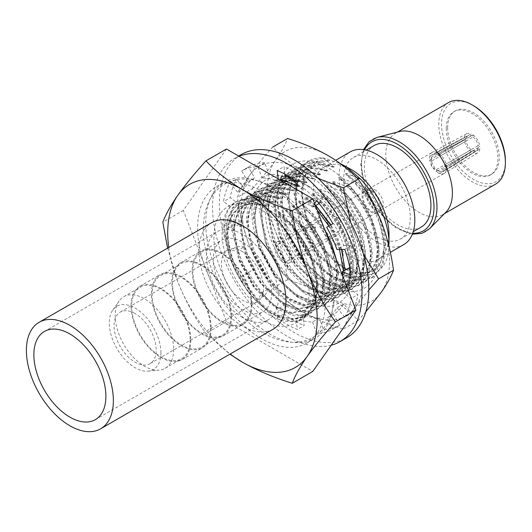 <?xml version="1.0" encoding="UTF-8"?>
<svg xmlns="http://www.w3.org/2000/svg" width="532" height="532" viewBox="0 0 532 532"><rect width="100%" height="100%" fill="white"/><g stroke="black" fill="none" stroke-linecap="round" stroke-linejoin="round"><path stroke-width="0.4" stroke-dasharray="2.66 2" d="M135.101 313.574A29.785 17.197 -120 0 0 120.205 312.098A29.785 17.197 -120 0 0 115.644 335.965A29.785 17.197 -120 0 0 135.101 362.212A29.785 17.197 -120 0 0 149.997 363.688A29.785 17.197 -120 0 0 154.559 339.822A29.785 17.197 -120 0 0 135.101 313.574M242.452 251.589A29.785 17.197 -120 0 0 227.563 250.12A29.785 17.197 -120 0 0 222.994 273.987A29.785 17.197 -120 0 0 242.452 300.234A29.785 17.197 -120 0 0 257.348 301.711A29.785 17.197 -120 0 0 261.917 277.844A29.785 17.197 -120 0 0 242.452 251.589M160.923 352.802A36.515 21.081 60 0 1 148.042 371.163A36.515 21.081 60 0 1 122.207 356.28A36.515 21.081 60 0 1 109.286 322.984A36.515 21.081 60 0 1 112.764 310.05A36.515 21.081 60 0 1 141.805 312.969A36.515 21.081 60 0 1 160.923 352.802M173.651 349.371A41.316 23.854 60 0 1 165.093 368.284A41.316 23.854 60 0 1 159.081 370.152A41.316 23.854 60 0 1 129.848 353.308A41.316 23.854 60 0 1 115.218 315.636A41.316 23.854 60 0 1 119.155 300.999A41.316 23.854 60 0 1 123.776 296.723A41.316 23.854 60 0 1 155.617 307.789A41.316 23.854 60 0 1 173.651 349.371M190.137 339.855A41.316 23.854 60 0 1 181.578 358.768A41.316 23.854 60 0 1 149.738 347.702A41.316 23.854 60 0 1 131.703 306.119A41.316 23.854 60 0 1 140.262 287.207A41.316 23.854 60 0 1 172.102 298.272A41.316 23.854 60 0 1 190.137 339.855M190.815 340.247A42.281 24.412 60 0 1 182.057 359.599A42.281 24.412 60 0 1 149.479 348.274A42.281 24.412 60 0 1 131.025 305.727A42.281 24.412 60 0 1 139.783 286.369A42.281 24.412 60 0 1 172.361 297.701A42.281 24.412 60 0 1 190.815 340.247M211.197 328.477A42.281 24.412 60 0 1 202.446 347.835A42.281 24.412 60 0 1 169.861 336.503A42.281 24.412 60 0 1 151.407 293.957A42.281 24.412 60 0 1 160.165 274.605A42.281 24.412 60 0 1 192.744 285.93A42.281 24.412 60 0 1 211.197 328.477M210.519 328.084A41.316 23.854 60 0 1 201.96 347.004A41.316 23.854 60 0 1 170.127 335.931A41.316 23.854 60 0 1 152.085 294.349A41.316 23.854 60 0 1 160.644 275.436A41.316 23.854 60 0 1 192.484 286.502A41.316 23.854 60 0 1 210.519 328.084M230.901 316.321A41.316 23.854 60 0 1 222.349 335.233A41.316 23.854 60 0 1 190.509 324.161A41.316 23.854 60 0 1 172.474 282.585A41.316 23.854 60 0 1 181.026 263.666A41.316 23.854 60 0 1 212.867 274.738A41.316 23.854 60 0 1 230.901 316.321M231.586 316.713A42.281 24.412 60 0 1 222.828 336.064A42.281 24.412 60 0 1 190.25 324.739A42.281 24.412 60 0 1 171.789 282.193A42.281 24.412 60 0 1 180.548 262.835A42.281 24.412 60 0 1 213.126 274.16A42.281 24.412 60 0 1 231.586 316.713M251.969 304.942A42.281 24.412 60 0 1 243.21 324.294A42.281 24.412 60 0 1 210.632 312.969A42.281 24.412 60 0 1 192.178 270.422A42.281 24.412 60 0 1 200.93 251.064A42.281 24.412 60 0 1 233.515 262.396A42.281 24.412 60 0 1 251.969 304.942M251.29 304.55A41.316 23.854 60 0 1 242.732 323.463A41.316 23.854 60 0 1 210.891 312.397A41.316 23.854 60 0 1 192.857 270.815A41.316 23.854 60 0 1 201.415 251.902A41.316 23.854 60 0 1 233.249 262.968A41.316 23.854 60 0 1 251.29 304.55M271.672 292.78A41.316 23.854 60 0 1 263.114 311.699A41.316 23.854 60 0 1 231.274 300.627A41.316 23.854 60 0 1 213.239 259.044A41.316 23.854 60 0 1 221.797 240.132A41.316 23.854 60 0 1 253.638 251.197A41.316 23.854 60 0 1 271.672 292.78M389.012 234.998A53.519 30.903 60 0 1 377.926 259.503A53.519 30.903 60 0 1 336.683 245.159A53.519 30.903 60 0 1 313.321 191.301A53.519 30.903 60 0 1 324.407 166.802A53.519 30.903 60 0 1 351.167 169.449M403.748 244.594A53.519 30.903 60 0 1 362.505 230.256A53.519 30.903 60 0 1 339.137 176.391A53.519 30.903 60 0 1 350.222 151.893M410.278 217.462A47.082 27.185 60 0 1 400.523 239.021A47.082 27.185 60 0 1 364.247 226.406A47.082 27.185 60 0 1 343.692 179.025A47.082 27.185 60 0 1 353.441 157.465A47.082 27.185 60 0 1 389.723 170.08A47.082 27.185 60 0 1 410.278 217.462M421.184 227.091A47.082 27.185 60 0 1 384.902 214.482A47.082 27.185 60 0 1 364.347 167.095A47.082 27.185 60 0 1 374.096 145.542M446.042 212.069A47.082 27.185 60 0 1 442.651 214.695A47.082 27.185 60 0 1 406.368 202.08A47.082 27.185 60 0 1 385.82 154.699A47.082 27.185 60 0 1 395.569 133.146A47.082 27.185 60 0 1 399.539 131.524M495.651 184.099A47.082 27.185 60 0 1 472.11 181.771A47.082 27.185 60 0 1 438.814 124.102A47.082 27.185 60 0 1 448.562 102.55M505.4 160.977A45.16 26.075 60 0 1 473.467 179.417A45.16 26.075 60 0 1 441.533 124.102A45.16 26.075 60 0 1 473.467 105.669M447.645 127.633A36.515 21.081 60 0 1 455.212 110.915A36.515 21.081 60 0 1 483.349 120.698A36.515 21.081 60 0 1 499.282 157.445A36.515 21.081 60 0 1 491.721 174.163A36.515 21.081 60 0 1 463.585 164.381A36.515 21.081 60 0 1 447.645 127.633M446.288 128.418A36.515 21.081 60 0 1 453.849 111.7A36.515 21.081 60 0 1 481.985 121.482A36.515 21.081 60 0 1 497.925 158.23A36.515 21.081 60 0 1 490.364 174.948A36.515 21.081 60 0 1 462.228 165.166A36.515 21.081 60 0 1 446.288 128.418M309.039 292.387A67.265 38.836 60 0 1 295.107 323.183A67.265 38.836 60 0 1 243.277 305.162A67.265 38.836 60 0 1 213.917 237.472A67.265 38.836 60 0 1 227.849 206.682A67.265 38.836 60 0 1 279.679 224.697A67.265 38.836 60 0 1 309.039 292.387M317.192 287.679A67.265 38.836 60 0 1 303.26 318.475A67.265 38.836 60 0 1 251.43 300.454A67.265 38.836 60 0 1 222.07 232.763A67.265 38.836 60 0 1 236.002 201.974A67.265 38.836 60 0 1 287.832 219.995A67.265 38.836 60 0 1 317.192 287.679M288.756 221.837L253.485 201.475L265.488 206.423L266.339 205.931L254.888 197.232L240.444 200.517L232.723 207.58L227.829 217.881L225.874 231.353L231.593 262.369L248.185 292.42L271.061 313.534L288.364 319.985L303.353 317.311L310.528 310.562L315.044 299.895A66.3 38.277 -120 0 0 316.513 287.287A66.3 38.277 -120 0 0 288.756 221.837L288.929 221.731C301.132 236.441 308.108 246.928 309.857 253.192C314.791 264.118 317.484 275.21 317.943 286.462L314.937 304.563L305.049 316.334L294.562 319.22L281.647 316.892L267.982 309.385L255.453 298.066L243.709 282.572L234.712 265.042L229.132 246.808L227.576 230.369L231.62 211.377L242.146 199.527L256.584 196.248L272.284 202.499L273.129 202.007L261.678 193.309L263.38 192.325L279.074 198.576L279.925 198.09L268.474 189.385L270.176 188.401L285.87 194.652L286.721 194.167L275.27 185.462L276.966 184.478L292.667 190.735L293.511 190.243L282.066 181.538L282.445 181.319M261.678 193.309L247.24 196.594L239.52 203.663L234.625 213.964L232.67 227.43L238.383 258.446L254.981 288.497L277.857 309.611L295.154 316.061L310.143 313.388L317.325 306.638L321.68 296.643L323.037 283.523C321.893 260.633 312.224 239.054 294.03 218.792L295.726 217.807C307.928 232.517 314.904 243.004 316.653 249.269C321.587 260.195 324.281 271.287 324.733 282.545L321.727 300.647L311.838 312.41L301.351 315.296L288.444 312.969L274.778 305.461L262.249 294.143L250.506 278.648L241.501 261.119L235.929 242.885L234.373 226.446L238.416 207.453L248.936 195.603L263.38 192.325M268.474 189.385L254.037 192.67L246.309 199.739L241.415 210.04L239.467 223.507L245.179 254.529L261.771 284.573L284.647 305.687L301.95 312.138L316.939 309.464L324.114 302.715L328.477 292.726L329.833 279.599C328.69 256.71 319.02 235.131 300.819 214.868L302.522 213.884C314.725 228.594 321.7 239.081 323.449 245.345C328.377 256.271 331.077 267.363 331.529 278.622L328.523 296.723L318.635 308.487L308.148 311.373L295.233 309.045L281.574 301.538L269.039 290.219L257.302 274.725L248.298 257.195L242.725 238.961L241.162 222.522L245.205 203.53L255.732 191.686L270.176 188.401M275.27 185.462L260.833 188.747L253.106 195.816L248.211 206.117L246.263 219.583L251.975 250.605L268.567 280.65L291.443 301.764L308.746 308.214L323.735 305.548L330.911 298.791L335.273 288.803L336.623 275.676C335.486 252.786 325.817 231.207 307.616 210.945L309.311 209.967L325.963 232.803M276.966 184.478L262.529 187.763L252.002 199.606L247.959 218.599L249.521 235.038L255.094 253.272L264.091 270.801L275.835 286.296L288.371 297.614L302.03 305.122L314.944 307.449L325.431 304.563L335.32 292.8L338.325 274.698L336.364 259.609M282.066 181.538L267.623 184.823L259.902 191.892L255.008 202.193L253.052 215.66L258.771 246.682L275.363 276.726L298.239 297.84L315.543 304.297L330.525 301.624L337.707 294.868L342.063 284.879L343.406 271.107M281.115 180.548L269.318 183.839L258.798 195.683L254.755 214.682L256.311 231.121L261.884 249.348L270.888 266.878L282.632 282.372L295.16 293.691L308.826 301.198L321.734 303.526L332.227 300.64L342.116 288.876L345.102 270.13M339.489 249.455L336.57 241.388L328.849 226.034M317.099 209.96L314.412 207.021L315.675 206.29M341.491 249.435L330.545 225.056M290.558 176.637L288.856 177.615L274.419 180.9L266.698 187.969L261.797 198.27L259.849 211.736L265.561 242.758L282.16 272.81L305.029 293.917L322.332 300.374L337.321 297.701L344.497 290.944L348.859 280.956L350.216 267.835C349.072 244.939 339.403 223.367 321.202 203.098L322.904 202.12C335.107 216.823 342.083 227.31 343.832 233.581C348.766 244.501 351.459 255.593 351.911 266.851L348.906 284.953L339.017 296.716L328.53 299.602L315.622 297.275L301.957 289.767L289.421 278.449L277.684 262.954L268.68 245.432L263.107 227.197L261.545 210.758L265.588 191.759L276.115 179.916L290.558 176.637L306.252 182.888L307.104 182.396L295.652 173.691L297.348 172.714L313.049 178.965L313.9 178.473L302.449 169.768L304.144 168.79L319.845 175.041L320.69 174.549L309.238 165.851L310.941 164.867L326.635 171.118L327.486 170.626L316.035 161.928L317.737 160.943L333.431 167.194L334.282 166.709L323.01 157.898A66.3 38.277 -120 0 0 308.979 160.95A66.3 38.277 -120 0 0 295.247 191.301A66.3 38.277 -120 0 0 296.617 205.093L307.822 236.753L328.291 263.805L342.542 274.392L352.616 278.662L363.981 279.899L372.992 277.106L382.801 265.521L385.886 247.24C385.414 235.856 382.721 224.757 377.793 213.95L371.921 202.532C369.142 197.286 364.127 190.609 356.879 182.503L355.177 183.487L339.483 177.236L338.631 177.721L350.083 186.426C362.285 201.136 369.261 211.623 371.01 217.887C375.938 228.813 378.638 239.905 379.09 251.164L376.084 269.259L366.196 281.029L355.709 283.915L342.794 281.588L329.135 274.08L316.6 262.761L304.863 247.267L295.858 229.738L290.286 211.503L288.723 195.064L292.766 176.072L303.293 164.222L317.737 160.943M295.652 173.691L281.215 176.976L273.488 184.045L268.594 194.346L266.645 207.812L272.357 238.835L288.949 268.886L311.825 290L329.128 296.45L344.118 293.777L351.293 287.021L355.655 277.032L357.012 263.912C355.868 241.016 346.199 219.443 327.998 199.174L329.7 198.197C341.903 212.9 348.879 223.387 350.628 229.658C355.556 240.584 358.249 251.669 358.708 262.928L355.702 281.029L345.813 292.8L335.326 295.679L322.412 293.351L308.753 285.844L296.218 274.525L284.474 259.031L275.476 241.508L269.904 223.274L268.341 206.835L272.384 187.836L282.911 175.992L297.348 172.714M302.449 169.768L288.005 173.053L280.284 180.122L275.39 190.423L273.435 203.889L279.154 234.911L295.745 264.963L318.621 286.076L335.925 292.527L350.914 289.854L358.089 283.104L362.452 273.109L363.802 259.988C362.664 237.099 352.995 215.52 334.794 195.251L336.49 194.273C348.693 208.976 355.669 219.463 357.418 225.734C362.352 236.66 365.045 247.746 365.504 259.004L362.498 277.106L352.61 288.876L342.123 291.755L329.208 289.428L315.543 281.92L303.014 270.608L291.27 255.107L282.273 237.585L276.693 219.35L275.137 202.911L279.18 183.912L289.707 172.069L304.144 168.79M309.238 165.851L294.801 169.136L287.081 176.198L282.186 186.499L280.231 199.965L285.943 230.988L302.542 261.039L325.418 282.153L342.721 288.603L357.704 285.93L364.886 279.18L369.241 269.185L370.598 256.065C369.461 233.176 359.785 211.596 341.591 191.334L343.286 190.35C355.489 205.059 362.465 215.546 364.214 221.811C369.148 232.737 371.841 243.829 372.294 255.081L369.288 273.182L359.399 284.953L348.912 287.832L336.005 285.504L322.339 278.003L309.81 266.685L298.066 251.184L289.062 233.661L283.49 215.427L281.933 198.988L285.977 179.996L296.497 168.145L310.941 164.867M316.035 161.928L301.597 165.213L293.87 172.282L288.976 182.576L287.027 196.049L292.74 227.064L309.331 257.116L332.207 278.229L349.511 284.68L364.5 282.007L371.675 275.257L376.038 265.262L377.394 252.141C376.25 229.252 366.581 207.673 348.38 187.41L350.083 186.426M322.831 158.004L308.394 161.289L300.666 168.358L295.772 178.659L293.824 192.125L299.536 223.141L316.128 253.192L339.004 274.306L356.307 280.756L371.296 278.083L378.471 271.333L382.834 261.345L384.184 248.218C383.047 225.329 373.378 203.749 355.177 183.487M296.617 205.093L296.537 191.301C299.383 169.395 310.322 159.168 329.355 160.617L315.257 163.331L305.887 174.11C303.526 178.971 302.249 184.704 302.056 191.301C300.7 218.479 321.847 255.899 345.315 268.986C368.749 283.496 389.63 271.353 389.012 243.988M323.01 157.898L340.606 163.73M356.633 177.655L346.272 173.312L345.428 173.804L356.879 182.503M296.876 185.635L299.456 186.812L300.307 186.32L297.095 184.158M254.888 197.232L256.584 196.248M294.03 218.792L278.329 212.541L277.478 213.026L288.929 221.731M300.819 214.868L285.125 208.617L284.274 209.109L295.726 217.807M307.616 210.945L291.922 204.694L291.07 205.186L302.522 213.884M314.412 207.021L298.711 200.77L297.867 201.262L309.311 209.967M321.202 203.098L305.508 196.847L304.656 197.339L316.108 206.044M327.998 199.174L312.304 192.923L311.453 193.415L322.904 202.12M334.794 195.251L319.094 189L318.249 189.492L329.7 198.197M341.591 191.334L325.89 185.076L325.039 185.568L336.49 194.273M348.38 187.41L332.686 181.159L331.835 181.645L343.286 190.35M333.498 297.095A90.32 52.149 60 0 1 314.791 338.445A90.32 52.149 60 0 1 245.192 314.246A90.32 52.149 60 0 1 205.764 223.347A90.32 52.149 60 0 1 224.471 181.997A90.32 52.149 60 0 1 294.076 206.197A90.32 52.149 60 0 1 333.498 297.095M216.318 186.705A90.32 52.149 -120 0 1 285.923 210.905A90.32 52.149 -120 0 1 325.345 301.804A90.32 52.149 60 0 1 306.638 343.153A90.32 52.149 60 0 1 237.039 318.954A90.32 52.149 60 0 1 197.611 228.055A90.32 52.149 -120 0 1 216.318 186.705L224.471 181.997M253.485 201.475C234.885 199.48 222.822 216.916 226.825 242.253C228.62 257.016 234.306 271.4 243.875 285.405C267.31 322.538 307.616 329.893 315.044 299.895M226.479 149.007L183.334 210.399L226.479 321.614L312.783 371.436M226.479 321.614L205.977 333.451L229.891 354.172M183.334 210.399L162.832 222.236M167.593 248.125L177.728 281.694C185.269 300.527 194.685 317.777 205.977 333.451M168.724 247.473A105.695 61.027 -120 0 0 177.728 281.694A105.695 61.027 -120 0 0 230.216 353.986M266.339 205.931L252.7 203.171L240.923 206.243L233.787 212.773L229.252 222.276L227.43 234.698L232.65 263.313L243.875 285.405M265.488 206.423L251.849 203.663L240.072 206.735L232.936 213.259L227.663 225.674L226.825 242.253M273.129 202.007L259.49 199.247L247.719 202.32L240.577 208.85L236.048 218.353L234.226 230.775L239.447 259.39L254.695 287.107L275.729 306.592L291.642 312.557L305.421 310.109L312.011 303.898L316.008 294.708L317.238 282.625L310.881 254.668L297.208 230.968L278.329 212.541M272.284 202.499L258.645 199.739L246.868 202.812L239.733 209.335L235.197 218.845L233.375 231.267L238.595 259.882L253.844 287.599L274.884 307.077L290.798 313.042L304.57 310.602L311.167 304.39L315.163 295.194L316.387 283.117L310.03 255.161L296.357 231.46L277.478 213.026M279.925 198.09L266.286 195.324L254.515 198.396L247.373 204.926L242.838 214.429L241.023 226.851L246.243 255.466L261.491 283.184L282.525 302.668L298.439 308.633L312.218 306.186L318.808 299.982L322.804 290.785L324.028 278.702L317.677 250.745L303.998 227.044L285.125 208.617M279.074 198.576L265.435 195.816L253.664 198.888L246.522 205.418L241.994 214.921L240.171 227.344L245.392 255.958L260.64 283.676L281.674 303.16L297.588 309.125L311.366 306.678L317.956 300.467L321.953 291.277L323.183 279.194L316.826 251.237L303.154 227.536L284.274 209.109M286.721 194.167L273.082 191.407L261.305 194.479L254.17 201.003L249.634 210.506L247.812 222.935L253.039 251.543L268.281 279.26L289.322 298.745L305.235 304.71L319.007 302.269L325.604 296.058L329.601 286.861L330.824 274.778L324.473 246.821L310.794 223.121L291.922 204.694M285.87 194.652L272.231 191.892L260.461 194.965L253.318 201.495L248.783 210.998L246.968 223.42L252.188 252.035L267.436 279.752L288.47 299.237L304.384 305.202L318.163 302.755L324.753 296.543L328.749 287.353L329.973 275.27L323.622 247.314L309.943 223.613L291.07 205.186M293.511 190.243L279.879 187.483L268.101 190.556L260.966 197.079L256.431 206.582L254.609 219.011L259.829 247.619L275.077 275.337L296.111 294.821L312.025 300.786L325.803 298.346L332.4 292.135L337.281 278.123L336.271 259.197M324.899 230.057L312.849 213.492L298.711 200.77M292.667 190.735L279.027 187.969L267.25 191.041L260.115 197.572L255.579 207.074L253.757 219.497L258.984 248.112L274.226 275.829L295.267 295.313L311.18 301.278L324.952 298.831L331.549 292.627L335.546 283.43L336.769 271.347L330.419 243.39L316.74 219.689L297.867 201.262M300.307 186.32L296.949 185.143M293.817 184.325L283.662 183.753L274.898 186.632L267.756 193.156L263.227 202.659L261.405 215.088L266.625 243.696L281.874 271.413L302.908 290.898L318.821 296.863L332.6 294.422L339.19 288.211L344.078 274.199L343.06 255.274M341.657 249.435L338.059 238.974L330.917 224.837M315.755 205.478L305.508 196.847M299.456 186.812L285.824 184.045L274.047 187.124L266.911 193.648L262.376 203.151L260.554 215.58L265.774 244.188L281.022 271.905L302.056 291.39L317.97 297.355L331.749 294.914L338.345 288.703L342.342 279.506L343.566 267.423L337.208 239.467L323.536 215.766L304.656 197.339M307.104 182.396L293.465 179.636L281.694 182.709L274.552 189.232L270.017 198.742L268.195 211.164L273.421 239.779L288.67 267.496L309.704 286.974L325.617 292.939L339.396 290.499L345.986 284.288L349.983 275.091L351.206 263.014L344.856 235.051L331.177 211.357L312.304 192.923M306.252 182.888L292.613 180.129L280.843 183.201L273.701 189.725L269.172 199.227L267.35 211.656L272.57 240.265L287.819 267.982L308.853 287.466L324.766 293.431L338.545 290.991L345.135 284.78L349.132 275.583L350.362 263.5L344.005 235.543L330.332 211.842L311.453 193.415M313.9 178.473L300.261 175.713L288.484 178.785L281.348 185.309L276.813 194.818L274.991 207.241L280.211 235.856L295.46 263.573L316.5 283.051L332.414 289.016L346.186 286.575L352.783 280.364L356.779 271.167L358.003 259.091L351.645 231.127L337.973 207.433L319.094 189M313.049 178.965L299.41 176.205L287.639 179.277L280.497 185.801L275.962 195.304L274.14 207.733L279.367 236.341L294.615 264.058L315.649 283.543L331.562 289.508L345.341 287.067L351.931 280.856L355.928 271.659L357.152 259.583L350.801 231.62L337.122 207.926L318.249 189.492M320.69 174.549L307.05 171.789L295.28 174.862L288.138 181.392L283.609 190.895L281.787 203.317L287.007 231.932L302.256 259.649L323.29 279.134L339.203 285.099L352.982 282.652L359.572 276.44L363.569 267.244L364.799 255.167L358.442 227.211L344.769 203.51L325.89 185.076M319.845 175.041L306.206 172.282L294.429 175.354L287.293 181.877L282.758 191.387L280.936 203.809L286.156 232.424L301.405 260.141L322.445 279.619L338.359 285.584L352.131 283.144L358.728 276.933L362.724 267.736L363.948 255.659L357.59 227.696L343.918 204.002L325.039 185.568M327.486 170.626L313.847 167.866L302.076 170.938L294.934 177.469L290.399 186.971L288.583 199.394L293.804 228.009L309.052 255.726L330.086 275.21L346 281.175L359.778 278.728L366.368 272.517L370.365 263.327L371.589 251.244L365.238 223.287L351.559 199.586L332.686 181.159M326.635 171.118L312.996 168.358L301.225 171.43L294.083 177.954L289.554 187.463L287.732 199.886L292.952 228.501L308.201 256.218L329.235 275.696L345.148 281.661L358.927 279.22L365.517 273.009L369.514 263.812L370.744 251.736L364.387 223.773L350.714 200.079L331.835 181.645M334.282 166.709L320.643 163.942L308.866 167.015L301.73 173.545L297.195 183.048L295.373 195.47L300.6 224.085L315.842 251.802L336.882 271.287L352.796 277.252L366.568 274.805L373.165 268.594L377.161 259.403L378.385 247.32L372.034 219.364L358.355 195.663L339.483 177.236M333.431 167.194L319.792 164.435L308.021 167.507L300.879 174.03L296.351 183.54L294.529 195.962L299.749 224.577L314.997 252.294L336.031 271.772L351.945 277.737L365.723 275.297L372.314 269.086L376.31 259.889L377.534 247.812L371.183 219.856L357.504 196.155L338.631 177.721M329.355 160.617L314.811 163.583L307.676 170.114L303.14 179.617L301.318 192.039L306.545 220.654L321.787 248.371L342.827 267.855L358.741 273.82L372.513 271.373L379.11 265.162L383.107 255.972L384.33 243.889L377.979 215.932L364.3 192.232L345.428 173.804M305.887 174.11L302.196 195.098L307.39 220.162L322.638 247.879L343.672 267.363L359.585 273.328L373.364 270.888L379.961 264.677L385.195 244.288L379.575 217.315M374.156 205.611L361.554 187.331L346.272 173.312M315.436 205.665L312.577 207.314L314.691 203.749M297.381 182.243L304.178 178.32L302.794 187.597A78.789 45.493 60 0 1 319.373 203.39L319.1 203.55M319.373 203.39L323.383 196.614L316.593 200.537M302.794 187.597L296.005 191.52A78.789 45.493 60 0 1 312.577 207.314M296.331 189.332L296.005 191.52M280.63 180.268L278.568 181.459L278.243 178.892M284.939 174.19L283.982 166.662L277.185 170.586M257.98 166.702L264.776 162.779L268.786 174.183A78.789 45.493 60 0 1 285.365 177.535M268.786 174.183L261.99 178.107A78.789 45.493 60 0 1 278.568 181.459M258.2 167.321L261.99 178.107M247.892 181.791L241.641 170.978L248.437 167.055L254.682 177.874L247.892 181.791A78.789 45.493 60 0 0 237.644 192.165L244.441 188.242A78.789 45.493 60 0 1 254.682 177.874M349.112 267.815A78.789 45.493 60 0 1 349.112 287.945L342.315 291.862L351.04 298.499A91.285 52.701 60 0 1 344.796 317.072L351.592 313.149L343.725 303.978A78.789 45.493 60 0 1 333.478 314.346L326.681 318.269L332.926 329.082A91.285 52.701 60 0 1 316.593 333.358L323.383 329.434L319.373 318.03A78.789 45.493 60 0 1 302.794 314.678L296.005 318.602L297.381 329.474A91.285 52.701 60 0 1 277.185 317.817L283.982 313.893L285.365 304.617A78.789 45.493 60 0 1 268.786 288.823L261.99 292.746L257.98 299.523A91.285 52.701 60 0 1 241.641 276.381L254.682 268.853A78.789 45.493 60 0 1 244.441 246.655L237.644 250.579L229.771 250.665A91.285 52.701 60 0 1 223.533 224.883L230.329 220.96L239.054 224.398A78.789 45.493 60 0 1 239.054 204.275L232.258 208.198L223.533 201.562A91.285 52.701 60 0 1 229.771 182.988L236.567 179.065L244.441 188.242M229.771 182.988L237.644 192.165M239.054 204.275L230.329 197.638L223.533 201.562M239.054 224.398L232.258 228.321A78.789 45.493 60 0 1 232.258 208.198M223.533 224.883L232.258 228.321M244.441 246.655L236.567 246.742L229.771 250.665M254.682 268.853L247.892 272.776A78.789 45.493 60 0 1 237.644 250.579M241.641 276.381L247.892 272.776M268.786 288.823L264.776 295.599L257.98 299.523M285.365 304.617L278.568 308.54A78.789 45.493 60 0 1 261.99 292.746M277.185 317.817L278.568 308.54M302.794 314.678L304.178 325.551L297.381 329.474M319.373 318.03L312.577 321.953A78.789 45.493 60 0 1 296.005 318.602M316.593 333.358L312.577 321.953M333.478 314.346L339.722 325.158L332.926 329.082L339.722 325.158A91.285 52.701 -120 0 1 323.383 329.434M343.725 303.978L336.929 307.895A78.789 45.493 60 0 1 326.681 318.269M349.112 287.945L357.83 294.575L351.04 298.499M342.761 276.095A78.789 45.493 60 0 1 342.315 291.862M351.04 275.177L357.83 271.253L349.91 268.128M332.926 223.679L333.478 223.36A78.789 45.493 60 0 1 343.725 245.558L336.929 249.481M343.725 245.558L351.592 245.471L344.796 249.395M333.478 223.36L326.681 227.284M304.178 178.32A91.285 52.701 -120 0 0 283.982 166.662M264.776 162.779A91.285 52.701 -120 0 0 248.437 167.055L241.648 170.978A91.285 52.701 60 0 1 257.162 166.722M236.567 179.065A91.285 52.701 -120 0 0 230.329 197.638M230.329 220.96A91.285 52.701 -120 0 0 236.567 246.742M248.437 272.457A91.285 52.701 -120 0 0 264.776 295.599M283.982 313.893A91.285 52.701 -120 0 0 304.178 325.551M351.592 313.149A91.285 52.701 -120 0 0 357.83 294.575M357.83 271.253A91.285 52.701 -120 0 0 351.592 245.471M339.722 219.756A91.285 52.701 -120 0 0 323.383 196.614M241.235 154.573A105.695 61.027 -120 0 0 219.344 202.958A105.695 61.027 60 0 0 265.481 309.325A105.695 61.027 60 0 0 346.931 337.647M331.217 345.215A105.695 61.027 60 0 1 253.352 307.336A105.695 61.027 60 0 1 212.547 206.882A105.695 61.027 -120 0 1 234.439 158.496L238.675 156.049M239.048 156.262A105.695 61.027 -120 0 0 234.439 158.496M344.796 317.072L336.929 307.895M365.79 311.825L358.189 320.47C350.162 311.819 340.214 303.972 328.344 296.936C316.161 290.086 302.575 284.341 287.573 279.706C285.305 262.861 281.242 246.642 275.383 231.054A86.477 49.928 60 0 1 267.19 191.021A86.477 49.928 60 0 1 275.383 160.445C281.242 151.979 285.305 144.664 287.573 138.486M252.268 188.714C261.511 178.513 269.219 169.09 275.383 160.445A86.477 49.928 60 0 1 328.344 155.716A86.477 49.928 60 0 1 381.298 221.598A86.477 49.928 60 0 1 381.298 292.208A86.477 49.928 60 0 1 328.344 296.936A86.477 49.928 60 0 1 275.383 231.054C269.219 215.646 261.511 201.535 252.268 188.714L237.378 197.312C239.646 191.134 243.709 183.819 249.568 175.354A86.477 49.928 60 0 1 257.934 167.168M368.816 290.046L355.482 307.11A86.477 49.928 -120 0 0 363.675 276.54A86.477 49.928 -120 0 0 355.482 236.501L363.489 254.176M290.705 177.575A71.587 41.33 60 0 1 302.522 182.782A71.587 41.33 60 0 1 353.142 270.456L353.142 262.608A61.978 35.784 60 0 1 340.307 290.984A61.978 35.784 60 0 1 309.318 287.912A61.978 35.784 60 0 1 265.495 212.009A61.978 35.784 60 0 1 278.329 183.633A61.978 35.784 60 0 1 292.746 180.893M353.142 270.456A71.587 41.33 60 0 1 302.522 299.682A71.587 41.33 60 0 1 251.902 212.009A71.587 41.33 60 0 1 285.212 176.311M277.724 197.099L277.724 204.946A61.978 35.784 -120 0 0 321.547 280.856L328.344 284.773A71.587 41.33 -120 0 0 378.964 255.553A71.587 41.33 -120 0 0 328.344 167.879A71.587 41.33 -120 0 0 277.724 197.099A71.587 41.33 -120 0 0 328.344 284.773L321.547 280.856A61.978 35.784 -120 0 0 352.536 283.922A61.978 35.784 -120 0 0 365.371 255.553A61.978 35.784 -120 0 0 338.319 193.183A61.978 35.784 -120 0 0 290.558 176.577A61.978 35.784 -120 0 0 277.724 204.946M296.384 181.492A61.978 35.784 60 0 1 309.318 186.705A61.978 35.784 60 0 1 353.142 262.608M358.189 320.47L343.293 329.075C345.561 322.897 349.624 315.576 355.482 307.11A86.477 49.928 60 0 1 302.522 311.845A86.477 49.928 60 0 1 249.568 245.964C243.709 230.376 239.646 214.157 237.378 197.312M258.106 167.055A86.477 49.928 60 0 1 302.522 170.626A86.477 49.928 60 0 1 355.482 236.501L350.688 222.436M318.495 178.632L302.522 170.626C290.652 163.59 280.703 155.743 272.683 147.085C263.44 157.286 255.732 166.709 249.568 175.354A86.477 49.928 -120 0 0 249.568 245.964C255.732 261.372 263.44 275.483 272.683 288.304C280.703 296.962 290.652 304.809 302.522 311.845C314.705 318.695 328.297 324.44 343.293 329.075M287.573 279.706L272.683 288.304M273.202 329.168A61.499 35.504 60 0 1 242.452 326.123A61.499 35.504 60 0 1 202.28 271.932A61.499 35.504 60 0 1 211.709 222.655M242.452 317.498A50.926 29.4 60 0 1 209.182 272.617A50.926 29.4 60 0 1 216.99 231.812A50.926 29.4 60 0 1 242.452 234.333A50.926 29.4 60 0 1 275.722 279.207A50.926 29.4 60 0 1 267.915 320.018A50.926 29.4 60 0 1 242.452 317.498M307.104 230.742L305.674 229.279L308.693 227.064L313.986 226.772L315.416 229.279L312.404 232.258L307.104 230.742M313.986 224.717L308.686 224.81L305.674 227.111L307.104 228.694L312.397 230.004L315.416 227.111L313.986 224.717M374.754 189.631A12.123 6.996 60 0 1 382.302 199.187A12.123 6.996 60 0 1 381.916 209.103A12.123 6.996 60 0 1 380.819 210.027A12.123 6.996 60 0 1 374.754 209.428A12.123 6.996 60 0 1 366.834 198.749A12.123 6.996 60 0 1 368.696 189.033A12.123 6.996 60 0 1 370.046 188.541A12.123 6.996 60 0 1 374.754 189.631M371.542 190.429A13.42 7.747 60 0 1 379.895 201.01A13.42 7.747 60 0 1 379.469 211.989A13.42 7.747 60 0 1 371.542 212.341A13.42 7.747 60 0 1 362.452 199.281A13.42 7.747 60 0 1 366.322 189.219A13.42 7.747 60 0 1 371.542 190.429M471.186 151.746A11.039 6.371 60 0 1 464.356 139.909L429.723 160.032A12.123 6.996 60 0 1 429.723 156.149A12.123 6.996 60 0 1 432.064 152.445A12.123 6.996 60 0 1 432.164 152.391A12.123 6.996 60 0 1 436.44 152.265A12.123 6.996 60 0 1 438.129 153.043A12.123 6.996 60 0 1 439.811 154.214A12.123 6.996 60 0 1 446.528 165.851A12.123 6.996 60 0 1 446.528 169.741A12.123 6.996 60 0 1 444.28 173.385A12.123 6.996 60 0 1 444.187 173.439A12.123 6.996 60 0 1 439.811 173.618A12.123 6.996 60 0 1 438.129 172.84A12.123 6.996 60 0 1 436.44 171.676L471.186 151.746L471.186 149.678A8.525 4.921 60 0 1 466.145 140.947L431.545 161.09A9.609 5.546 -120 0 1 431.332 159.021A9.609 5.546 -120 0 1 431.545 157.199A9.609 5.546 60 0 1 433.4 154.579A9.609 5.546 60 0 1 436.44 154.373L471.186 135.913A8.525 4.921 60 0 0 467.914 135.899L433.4 154.579M478.069 147.823A8.525 4.921 60 0 1 476.439 150.669L443.003 171.218A9.609 5.546 60 0 0 444.705 168.691L446.528 169.741L479.857 148.86L478.069 147.823L444.705 168.691A9.609 5.546 -120 0 0 444.705 164.8A9.609 5.546 60 0 0 439.811 156.315L439.811 154.214L473.028 134.902L473.028 136.977L439.811 156.315A9.609 5.546 -120 0 0 438.129 155.098A9.609 5.546 -120 0 0 436.44 154.373L436.44 152.265L471.186 133.845L471.186 135.913M471.186 149.678L436.44 169.575A9.609 5.546 60 0 1 431.545 161.09L429.723 160.032A12.123 6.996 60 0 0 436.44 171.676L436.44 169.575A9.609 5.546 -120 0 0 438.129 170.792L438.129 170.792A9.609 5.546 -120 0 0 439.811 171.517L473.028 150.736A8.525 4.921 60 0 0 476.439 150.669M431.332 159.021L431.332 166.868L438.129 170.792M333.484 231.201A9.609 5.546 60 0 1 327.207 222.735A9.609 5.546 60 0 1 328.683 215.034A9.609 5.546 60 0 1 333.484 215.513L333.484 215.513A9.609 5.546 60 0 1 340.281 227.277A9.609 5.546 60 0 1 338.292 231.679A9.609 5.546 60 0 1 333.484 231.201M340.281 227.277L340.281 219.437L333.484 215.513M283.224 242.479A12.123 6.996 60 0 1 291.144 253.159A12.123 6.996 60 0 1 289.282 262.875A12.123 6.996 60 0 1 283.224 262.276A12.123 6.996 60 0 1 275.303 251.589A12.123 6.996 60 0 1 277.159 241.88A12.123 6.996 60 0 1 283.224 242.479M371.542 191.487A12.123 6.996 60 0 1 379.462 202.173A12.123 6.996 60 0 1 377.6 211.882A12.123 6.996 60 0 1 371.542 211.284A12.123 6.996 60 0 1 363.622 200.604A12.123 6.996 60 0 1 365.477 190.888A12.123 6.996 60 0 1 371.542 191.487M283.224 260.221A9.609 5.546 60 0 1 276.946 251.756A9.609 5.546 60 0 1 278.416 244.055A9.609 5.546 60 0 1 283.224 244.534A9.609 5.546 60 0 1 289.501 252.999A9.609 5.546 60 0 1 288.025 260.7A9.609 5.546 60 0 1 283.224 260.221M473.028 136.977A8.525 4.921 60 0 1 478.069 145.702L479.857 146.739L446.528 165.851L444.705 164.8L478.069 145.702M466.145 138.825L431.545 157.199L429.723 156.149L464.356 137.788L466.145 138.825A8.525 4.921 60 0 1 467.914 135.899M443.003 171.218A9.609 5.546 60 0 1 439.811 171.517L439.811 173.618L473.028 152.804L473.028 150.736M464.356 139.909L466.145 140.947M464.356 137.788A11.039 6.371 60 0 1 466.677 133.712A11.039 6.371 60 0 1 471.186 133.845M473.028 134.902A11.039 6.371 60 0 1 479.857 146.739M479.857 148.86A11.039 6.371 60 0 1 477.716 152.83A11.039 6.371 60 0 1 473.028 152.804M364.573 149.791A51.404 29.679 -120 0 0 361.288 165.332A51.404 29.679 -120 0 0 412.739 233.215M429.776 228.534A53.286 30.763 60 0 1 387.648 220.015A53.286 30.763 60 0 1 361.614 163.61A53.286 30.763 60 0 1 377.148 137.382M227.563 250.12L120.205 312.098M148.042 371.163L159.081 370.152M165.093 368.284L181.578 358.768M182.057 359.599L202.446 347.835M201.96 347.004L222.349 335.233M222.828 336.064L243.21 324.294M242.732 323.463L263.114 311.699M377.926 259.503L390.315 252.348M400.523 239.021L413.251 231.673M363.516 149.625L360.729 164.548L365.125 187.437L377.334 210.014L394.451 226.905L412.353 234.22M442.651 214.695L444.506 213.625M453.849 111.7L455.212 110.915M295.107 323.183L303.26 318.475M303.353 317.311L305.049 316.334M310.143 313.388L311.838 312.41M316.939 309.464L318.635 308.487M323.735 305.548L325.431 304.563M330.525 301.624L332.227 300.64M337.321 297.701L339.017 296.716M344.118 293.777L345.813 292.8M350.914 289.854L352.61 288.876M357.704 285.93L359.399 284.953M364.5 282.007L366.196 281.029M371.296 278.083L372.992 277.106M308.394 161.289L308.979 160.95M301.597 165.213L303.293 164.228M294.801 169.136L296.504 168.152M288.005 173.053L289.707 172.075M281.215 176.976L282.911 175.999M274.419 180.9L276.121 179.922M267.623 184.823L269.325 183.846M260.833 188.747L262.529 187.763M254.037 192.67L255.732 191.686M247.24 196.594L248.943 195.61M240.444 200.517L242.146 199.533M306.638 343.153L314.791 338.445M227.849 206.682L236.002 201.974M490.364 174.948L491.721 174.163M395.569 133.146L397.424 132.076M353.441 157.465L366.169 150.124M324.407 166.802L335.692 160.285M201.415 251.902L221.797 240.132M180.548 262.835L200.93 251.064M160.644 275.436L181.026 263.666M139.783 286.369L160.165 274.605M123.776 296.723L140.262 287.207M112.764 310.05L119.155 300.999M257.348 301.711L149.997 363.688M240.923 206.243L240.072 206.735M246.868 202.812L247.719 202.32M304.57 310.602L305.421 310.109M253.664 198.888L254.515 198.396M311.366 306.678L312.218 306.186M260.461 194.965L261.305 194.479M318.163 302.755L319.007 302.269M267.25 191.041L268.101 190.556M324.952 298.831L325.803 298.346M274.047 187.124L274.898 186.632M331.749 294.914L332.6 294.422M280.843 183.201L281.694 182.709M338.545 290.991L339.396 290.499M287.639 179.277L288.484 178.785M345.341 287.067L346.186 286.575M294.429 175.354L295.28 174.862M352.131 283.144L352.982 282.652M301.225 171.43L302.076 170.938M358.927 279.22L359.778 278.728M308.021 167.507L308.866 167.015M365.723 275.297L366.568 274.805M314.811 163.583L315.257 163.331M372.513 271.373L373.364 270.888M235.324 202.366C243.343 195.849 267.716 202.559 287.14 226.752C304.111 248.397 312.869 270.342 313.421 292.6C313.109 302.894 311.087 310.249 307.35 314.658L302.582 318.868C294.562 325.385 270.19 318.668 250.765 294.482C233.794 272.836 225.036 250.885 224.491 228.627C224.79 218.399 226.798 211.071 230.496 206.642L235.324 202.366M203.35 228.554C203.37 218.413 205.239 209.415 208.956 201.555C212.587 194.007 217.774 188.222 224.524 184.192C229.438 181.326 234.838 179.643 240.703 179.144C252.673 178.333 264.863 181.864 277.278 189.751C308.979 209.176 335.253 256.278 334.555 292.673C334.535 305.893 331.409 317.032 325.192 326.083C321.946 330.671 317.983 334.342 313.288 337.095C298.971 345.547 281.395 343.665 260.58 331.449C228.9 312.005 202.652 264.936 203.35 228.554M278.329 183.633L290.558 176.577M340.307 290.984L352.536 283.922M309.318 186.705L302.522 182.782M44.409 331.449L216.99 231.812M95.341 419.655L267.915 320.018M305.674 227.111L305.674 229.279M381.916 209.103L379.469 211.989M380.819 210.027L444.187 173.439M289.282 262.875L377.6 211.882M278.416 244.055L328.683 215.034M466.677 133.712L432.164 152.391M477.716 152.83L444.28 173.385M288.025 260.7L338.292 231.679M277.159 241.88L365.477 190.888M368.696 189.033L432.064 152.445M370.046 188.541L366.322 189.219M315.416 227.111L315.416 229.279"/><path stroke-width="0.8" d="M205.977 160.844L226.479 149.007L312.783 198.835L355.935 310.05L312.783 371.436L292.281 383.273C295.054 375.725 300.021 366.781 307.183 356.433A105.695 61.027 -120 0 0 317.192 319.06A105.695 61.027 -120 0 0 307.183 270.13C300.021 251.077 295.054 231.26 292.281 210.672C273.953 205.006 257.342 197.99 242.452 189.611C227.949 181.013 215.786 171.424 205.977 160.844C194.685 173.312 185.269 184.83 177.728 195.39C170.573 205.738 165.605 214.689 162.832 222.236L167.593 248.125M355.935 310.05L335.433 321.887C324.134 306.213 314.718 288.962 307.183 270.13A105.695 61.027 -120 0 0 242.452 189.611A105.695 61.027 -120 0 0 177.728 195.39A105.695 61.027 -120 0 0 168.724 247.473M335.692 160.285L350.222 151.893A53.519 30.903 60 0 1 391.466 166.23A53.519 30.903 60 0 1 414.827 220.095A53.519 30.903 60 0 1 403.748 244.594L390.315 252.348M366.169 150.124L374.096 145.542A47.082 27.185 60 0 1 410.378 158.157A47.082 27.185 60 0 1 430.933 205.538A47.082 27.185 60 0 1 421.184 227.091L413.251 231.673M452.406 193.143A47.082 27.185 60 0 1 446.042 212.069L429.776 228.534A53.286 30.763 60 0 0 436.972 207.114A53.286 30.763 60 0 0 416.396 156.475A53.286 30.763 60 0 0 377.148 137.382L399.539 131.524A47.082 27.185 60 0 1 434.225 148.395A47.082 27.185 60 0 1 452.406 193.143M505.4 162.546L505.4 160.977A45.16 26.075 60 0 0 473.467 105.669L472.11 104.884A47.082 27.185 60 0 1 505.4 162.546A47.082 27.185 60 0 1 495.651 184.099L444.506 213.625M473.467 105.669L472.11 104.884A47.082 27.185 60 0 0 448.562 102.55L397.424 132.076M336.364 259.609L325.963 232.803M343.406 271.107L339.489 249.455M328.849 226.034L317.099 209.96M345.102 270.13L341.491 249.435M330.545 225.056L316.108 206.044L315.675 206.29M340.606 163.73L351.167 169.449A53.519 30.903 60 0 1 389.012 234.998L389.012 243.988C389.224 223.487 377.534 196.727 360.583 179.085L356.633 177.655M346.206 166.589L360.583 179.085M297.095 184.158L288.856 177.615M282.445 181.319L283.762 180.561L296.876 185.635M283.762 180.561L281.115 180.548M229.891 354.172L242.452 362.212C257.342 370.591 273.953 377.614 292.281 383.273M312.783 198.835L292.281 210.672M230.216 353.986A105.695 61.027 -120 0 0 242.452 362.212A105.695 61.027 -120 0 0 307.183 356.433C314.718 345.867 324.134 334.349 335.433 321.887M336.271 259.197L331.263 242.898L324.899 230.057M296.949 185.143L293.817 184.325M343.06 255.274L341.657 249.435M330.917 224.837L315.755 205.478M379.575 217.315L374.156 205.611M314.691 203.749L316.593 200.537A91.285 52.701 60 0 1 332.926 223.679L326.681 227.284A78.789 45.493 60 0 1 336.929 249.481L344.796 249.395A91.285 52.701 60 0 1 351.04 275.177L342.315 271.739A78.789 45.493 60 0 1 342.761 276.095M319.1 203.55L315.436 205.665M278.243 178.892L277.185 170.586A91.285 52.701 60 0 1 297.381 182.243L296.331 189.332M284.939 174.19L285.365 177.535L280.63 180.268M257.162 166.722A91.285 52.701 60 0 1 257.98 166.702L258.2 167.321M349.91 268.128L349.112 267.815L342.315 271.739M239.048 156.262A105.695 61.027 -120 0 1 318.754 189.917A105.695 61.027 -120 0 1 362.026 293.179A105.695 61.027 60 0 1 340.134 341.564L346.931 337.647A105.695 61.027 60 0 0 368.822 289.255A105.695 61.027 -120 0 0 322.685 182.888A105.695 61.027 -120 0 0 241.235 154.573L238.675 156.049M340.134 341.564A105.695 61.027 60 0 1 331.217 345.215M363.489 254.176L378.598 278.848L368.816 290.046M292.746 180.893A61.978 35.784 60 0 1 296.384 181.492M285.212 176.311A71.587 41.33 60 0 1 290.705 177.575M318.495 178.632L343.293 187.849L350.688 222.436M343.293 187.849L358.189 179.251C350.162 170.592 340.214 162.752 328.344 155.716C316.161 148.86 302.575 143.121 287.573 138.486L272.683 147.085M358.189 179.251C367.426 192.072 375.133 206.19 381.298 221.598C387.156 237.186 391.219 253.398 393.494 270.249L378.598 278.848M393.494 270.249C391.219 276.421 387.156 283.742 381.298 292.208L365.79 311.825M69.878 325.338A61.499 35.504 60 0 1 110.051 379.529A61.499 35.504 60 0 1 100.621 428.812A61.499 35.504 60 0 1 69.878 425.766A61.499 35.504 60 0 1 29.699 371.569A61.499 35.504 60 0 1 39.129 322.292A61.499 35.504 60 0 1 69.878 325.338M39.129 322.292L211.709 222.655A61.499 35.504 60 0 1 242.452 225.701A61.499 35.504 60 0 1 282.632 279.892A61.499 35.504 60 0 1 273.202 329.168L100.621 428.812M69.878 417.135A50.926 29.4 60 0 1 36.608 372.254A50.926 29.4 60 0 1 44.409 331.449A50.926 29.4 60 0 1 69.878 333.97A50.926 29.4 60 0 1 103.142 378.844A50.926 29.4 60 0 1 95.341 419.655A50.926 29.4 60 0 1 69.878 417.135M412.739 233.215A51.404 29.679 -120 0 0 433.992 207.307A51.404 29.679 -120 0 0 405.364 149.765A51.404 29.679 -120 0 0 364.573 149.791M412.353 234.22L422.062 233.329L429.776 228.534M363.516 149.625L369.142 141.665L377.148 137.382"/></g></svg>
